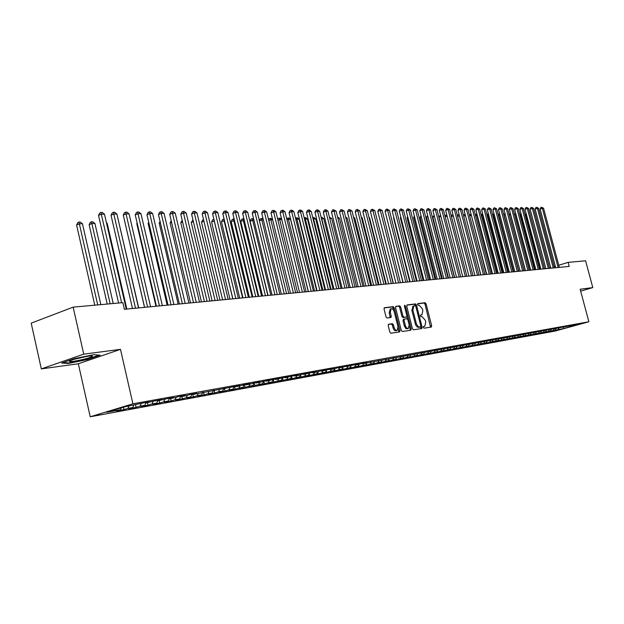 <?xml version="1.0" encoding="UTF-8"?>
<svg xmlns="http://www.w3.org/2000/svg" width="624" height="624" viewBox="0 0 624 624"><rect width="100%" height="100%" fill="white"/><g stroke="black" fill="none" stroke-linecap="round" stroke-linejoin="round"><path stroke-width="0.94" d="M423.322 327.397L424.024 328.185L431.285 327.077L431.652 325.759L426.075 303.849L425.084 302.718L417.784 303.615L417.511 304.535L418.213 305.331L419.172 305.214L422.37 308.849L422.838 310.682L421.925 314.816L420.615 315.05L420.412 315.955L421.114 316.75L422.066 316.618L425.264 320.229L425.732 322.07L424.796 326.251L423.524 326.477L423.322 327.397M388.635 324.223L388.206 325.611L389.828 332.077L390.897 333.239L399.688 331.89L400.007 330.533L394.282 307.796L393.229 306.626L384.361 307.733L384.056 309.067L386.014 316.852L387.083 318.029L390.944 317.491L391.256 316.157L390.289 312.32L391.092 308.763C392.434 308.498 393.479 309.52 394.228 311.813L398.003 326.797L397.153 330.408C395.834 330.634 394.813 329.62 394.072 327.374L393.44 324.862L392.387 323.692L388.51 324.262M83.741 354.159L41.324 368.893L78.328 363.776L120.487 349.354L83.741 354.159L73.156 307.141L122.866 302.64L124.394 309.293L569.213 266.432L568.129 262.369L558.769 265.255M120.487 349.354L132.912 403.798L588.869 321.766L555.29 331.016L90.223 416.777L132.912 403.798M580.663 291.135L592.8 287.594L580.156 289.247L588.869 321.766M592.8 287.594L585.593 260.793L568.129 262.369M412.433 328.661L413.462 329.8L421.801 328.513L422.097 327.202L416.481 305.042L415.467 303.896L407.051 304.949L406.77 306.244L412.433 328.661M410.803 330.205L402.324 331.5L401.279 330.346L395.561 307.64L395.85 306.322L399.641 305.838L400.678 307L402.987 316.15L404.017 317.304L406.52 316.945L406.817 315.627L404.422 306.15L404.625 305.237L405.428 306.025L411.193 328.848L410.803 330.205M244.483 384.68L245.115 387.356L239.171 388.448L243.056 387.309L239.054 388.042L239.92 385.96L235.81 386.708L239.827 385.523L192.598 394.54L196.677 393.323L189.891 394.547L185.804 395.772L181.225 396.599L185.32 395.374L178.386 396.63L174.291 397.862L169.619 398.705L173.722 397.472L166.639 398.752L157.755 400.858L161.873 399.617L154.635 400.928L145.634 403.057L149.76 401.809L142.373 403.143L124.418 406.903L106.665 412.292L120.541 409.75L121.259 407.862M239.944 385.96L243.953 384.774L250.084 383.666L246.074 384.844L250.13 384.111L254.124 382.933L260.138 381.849L256.144 383.019L260.114 382.301L264.1 381.131L269.989 380.063L266.019 381.233L273.881 379.361L279.653 378.316L275.699 379.478L283.468 377.629L289.138 376.6L285.199 377.754L292.882 375.921L298.444 374.923L294.512 376.061L298.194 375.398L302.117 374.252L307.57 373.269L303.662 374.408L311.173 372.614L316.532 371.647L312.632 372.778L316.181 372.138L320.065 371.007L325.322 370.055L321.446 371.179L328.793 369.431L333.957 368.495L330.096 369.611L333.512 368.995L337.366 367.879L342.436 366.959L338.59 368.074L345.79 366.358L350.766 365.453L346.936 366.561L354.058 364.861L358.94 363.979L355.126 365.071L358.371 364.486L362.177 363.394L366.982 362.521L363.184 363.613L575.507 324.815L572.239 325.712L577.411 324.776L563.417 328.637L558.176 329.597L558.909 328.13M554.9 330.229L558.176 329.597M554.962 330.478L552.068 331.016L555.29 330.127L553.348 330.478L554.089 329.004M550.056 331.118L553.348 330.478M550.118 331.367L547.186 331.906L550.415 331.016L548.449 331.375L549.19 329.893M545.142 332.015L548.449 331.375M545.212 332.272L542.233 332.818L545.485 331.921L543.488 332.288L544.229 330.79M540.166 332.92L543.488 332.288M540.236 333.185L537.217 333.739L540.478 332.834L538.457 333.208L539.206 331.703M535.119 333.848L538.457 333.208M535.189 334.113L532.132 334.675L535.408 333.762L533.356 334.136L534.105 332.623M530.002 334.776L533.356 334.136M530.072 335.049L526.968 335.618L530.26 334.706L528.185 335.088L528.941 333.567M524.815 335.728L528.185 335.088M524.885 336.001L521.742 336.578L525.049 335.665L522.943 336.047L523.7 334.503M519.558 336.687L522.943 336.047M519.628 336.968L516.438 337.553L519.761 336.632L517.624 337.022L518.396 335.455M514.223 337.662L517.624 337.022M514.293 337.943L511.056 338.543L514.394 337.615L512.226 338.013L513.006 336.414M508.81 338.653L512.226 338.013M508.888 338.941L505.604 339.542L508.95 338.614L506.75 339.011L507.546 337.389M503.326 339.651L506.75 339.011M503.396 339.947L500.074 340.556L503.435 339.62L501.205 340.033L502.008 338.38M497.757 340.665L501.205 340.033M497.835 340.969L494.458 341.585L497.835 340.649L495.565 341.063L496.384 339.378M492.11 341.702L495.565 341.063M492.188 342.007L488.756 342.631L492.149 341.687L489.856 342.108L490.682 340.4M486.455 343.06L489.856 342.108M487.196 341.071L486.385 342.74L484.052 343.169L484.895 341.429M480.55 343.777L484.052 343.169M480.644 344.12L477.11 344.776L480.535 343.816L478.163 344.245L479.021 342.475M474.638 344.807L474.739 345.205L478.163 344.245M474.739 345.205L471.159 345.868L474.591 344.9L472.189 345.345L473.054 343.535M468.632 345.86L468.749 346.304L472.189 345.345M468.749 346.304L465.114 346.975L468.562 346.008L466.128 346.453L467.002 344.612M462.54 346.921L462.673 347.42L466.128 346.453M462.673 347.42L458.975 348.098L462.439 347.131L459.966 347.584L460.863 345.712M456.355 347.997L456.495 348.559L459.966 347.584M456.495 348.559L452.751 349.245L456.23 348.27L453.718 348.73L454.623 346.819M450.076 349.097L450.232 349.705L453.718 348.73M450.232 349.705L446.425 350.407L449.92 349.424L447.369 349.892L448.282 347.942M443.695 350.204L443.867 350.875L447.369 349.892M443.867 350.875L439.998 351.585L443.508 350.594L440.918 351.07L441.847 349.089M437.213 351.328L437.401 352.061L440.918 351.07M437.401 352.061L433.477 352.778L437.003 351.788L434.366 352.271L435.318 350.251M430.638 352.474L430.833 353.27L434.366 352.271M430.833 353.27L426.847 353.995L430.388 352.997L427.713 353.488L428.672 351.429M423.946 353.629L424.164 354.494L427.713 353.488M424.164 354.494L420.116 355.235L423.673 354.229L420.95 354.728L421.933 352.63M417.16 354.806L417.394 355.735L420.95 354.728M417.394 355.735L413.275 356.491L416.848 355.477L414.086 355.984L415.077 353.839M410.257 356L410.506 356.998L414.086 355.984M410.506 356.998L406.325 357.763L409.906 356.749L407.105 357.263L408.112 355.087M403.244 357.209L403.51 358.285L407.105 357.263M403.51 358.285L399.259 359.065L402.862 358.043L400.007 358.566L401.006 356.39L401.411 356.686M396.115 358.441L396.404 359.588L400.007 358.566M396.404 359.588L392.083 360.383L395.694 359.354L392.792 359.884L393.744 357.817M388.869 359.689L389.173 360.914L392.792 359.884M389.173 360.914L384.782 361.717L388.409 360.688L385.46 361.226L386.357 359.268M381.498 360.953L381.826 362.263L385.46 361.226M381.826 362.263L377.356 363.082L381.007 362.045L378.011 362.591L378.846 360.75M374.01 362.24L374.353 363.636L378.011 362.591M374.353 363.636L369.814 364.471L373.472 363.425L370.43 363.979L371.249 362.154M366.389 363.55L366.756 365.032L370.43 363.979M366.756 365.032L362.138 365.875L365.812 364.829L362.716 365.391L363.542 363.55M358.644 364.876L359.034 366.444L362.716 365.391M359.034 366.444L354.331 367.31L358.028 366.249L354.869 366.834L355.703 364.97M350.758 366.218L351.172 367.887L354.869 366.834M351.172 367.887L346.39 368.768L350.103 367.708L346.889 368.293L347.724 366.413M342.74 367.591L343.177 369.361L346.889 368.293M343.177 369.361L338.317 370.25L342.038 369.182L338.77 369.782L339.604 367.887M334.581 368.979L335.041 370.851L338.77 369.782M335.041 370.851L330.096 371.764L333.832 370.687L330.509 371.296L331.344 369.385M326.282 370.391L326.765 372.372L330.509 371.296M326.765 372.372L321.727 373.292L325.478 372.216L322.093 372.832L322.936 370.913M317.827 371.826L318.341 373.916L322.093 372.832M318.341 373.916L313.209 374.86L316.976 373.768L313.537 374.4L314.379 372.466M309.223 373.285L309.761 375.492L313.537 374.4M309.761 375.492L304.543 376.451L308.318 375.359L304.816 375.999L305.666 374.041M301.025 377.099L295.714 378.074L299.512 376.966L300.472 374.735L301.025 377.099L304.816 375.999M299.512 376.966L295.94 377.621L296.79 375.648M291.548 376.311L292.133 378.729L295.94 377.621M292.133 378.729L286.72 379.72L290.534 378.612L286.9 379.283L287.75 377.286M282.485 377.918L283.078 380.39L286.9 379.283M283.078 380.39L277.563 381.404L281.393 380.289L277.688 380.968L278.538 378.963M273.242 379.548L273.85 382.083L277.688 380.968M273.85 382.083L268.234 383.113L272.08 381.997L268.304 382.684L269.162 380.663M263.835 381.209L264.451 383.807L268.304 382.684M264.451 383.807L258.734 384.86L262.587 383.729L258.742 384.439L259.6 382.395M254.241 382.91L254.881 385.57L258.742 384.439M254.881 385.57L249.046 386.638L252.915 385.507L248.992 386.225L249.857 384.158M245.115 387.356L248.992 386.225M234.523 386.474L235.17 389.181L239.054 388.042M235.17 389.181L229.102 390.296L233.002 389.15L228.93 389.899L229.804 387.761M224.375 388.315L225.022 391.045L228.93 389.899M225.022 391.045L218.845 392.184L222.752 391.03L218.595 391.786L219.492 389.602M214.032 390.187L214.679 392.948L218.595 391.786M214.679 392.948L208.377 394.103L212.3 392.941L208.057 393.721L208.97 391.474M203.541 392.363L204.134 394.883L208.057 393.721M204.134 394.883L197.699 396.061L201.638 394.898L197.309 395.686L198.245 393.385M192.816 394.501L193.37 396.856L197.309 395.686M193.37 396.856L186.802 398.065L190.757 396.887L186.342 397.699L187.294 395.327M181.834 396.49L182.387 398.876L186.342 397.699M182.387 398.876L175.687 400.101L179.657 398.923L175.149 399.75L176.116 397.309M170.625 398.525L171.179 400.928L175.149 399.75M171.179 400.928L164.346 402.184L168.324 400.998L163.722 401.84L164.705 399.337M159.182 400.6L159.744 403.034L163.722 401.84M159.744 403.034L152.763 404.313L156.749 403.12L152.053 403.978L153.059 401.404M147.498 402.714L148.06 405.171L152.053 403.978M148.06 405.171L140.938 406.481L144.932 405.28L140.143 406.162L141.164 403.51M135.564 404.882L136.133 407.363L140.143 406.162M136.133 407.363L128.856 408.697L132.865 407.488L127.967 408.385L128.848 406.099M123.412 407.207L123.95 409.601L127.967 408.385M123.95 409.601L116.516 410.966L120.541 409.75M145.634 403.057L145.15 402.644M157.755 400.858L157.271 400.452M132.865 407.488L133.747 405.21M169.619 398.705L169.135 398.307M144.932 405.28L145.813 403.018M181.225 396.599L180.749 396.201M156.749 403.12L157.661 400.78M192.598 394.54L192.122 394.15M168.324 400.998L169.322 398.463M203.736 392.519L203.26 392.129M179.657 398.923L180.734 396.209M214.648 390.546L214.172 390.156M190.757 396.887L191.833 394.196M225.334 388.604L224.858 388.229M201.638 394.898L202.714 392.231M235.81 386.708L235.342 386.334M212.3 392.941L213.377 390.304M246.074 384.844L245.606 384.47M222.752 391.03L223.829 388.417M256.144 383.019L255.676 382.652M233.002 389.15L234.07 386.56M266.019 381.233L265.551 380.866M243.056 387.309L244.124 384.743M275.699 379.478L275.239 379.119M252.915 385.507L253.968 382.98M285.199 377.754L284.739 377.395M262.587 383.729L263.624 381.272M294.512 376.061L294.06 375.71M272.08 381.997L273.094 379.587M303.662 374.408L303.202 374.057M281.393 380.289L282.391 377.941M312.632 372.778L312.179 372.434M290.534 378.612L291.517 376.319M321.446 371.179L320.993 370.843M330.096 369.611L329.644 369.275M308.318 375.359L309.27 373.168M338.59 368.074L338.146 367.739M316.976 373.768L317.912 371.631M346.936 366.561L346.492 366.233M325.478 372.216L326.399 370.126M355.126 365.071L354.689 364.744M333.832 370.687L334.729 368.644M363.184 363.613L362.739 363.293M342.038 369.182L342.919 367.185M371.093 362.177L370.656 361.858M350.103 367.708L350.969 365.75M378.869 360.773L378.433 360.454M358.028 366.249L358.878 364.338M386.513 359.385L386.077 359.073M365.812 364.829L366.655 362.95M394.025 358.02L393.596 357.708M373.472 363.425L374.306 361.592M381.007 362.045L381.826 360.235M408.673 355.368L408.252 355.064M388.409 360.688L389.228 358.894M415.818 354.073L415.397 353.769M395.694 359.354L396.513 357.575M422.846 352.794L422.425 352.498M402.862 358.043L403.673 356.273M429.764 351.546L429.335 351.25M409.906 356.749L410.717 354.994M436.566 350.314L436.145 350.017M416.848 355.477L417.651 353.738M443.258 349.097L442.845 348.808M423.673 354.229L424.476 352.505M449.842 347.903L449.436 347.623M430.388 352.997L431.192 351.289M456.323 346.726L455.926 346.453M437.003 351.788L437.798 350.087M462.704 345.571L462.314 345.298M443.508 350.594L444.304 348.91M468.991 344.432L468.601 344.167M449.92 349.424L450.707 347.747M456.23 348.27L457.018 346.601M462.439 347.131L463.226 345.478M468.562 346.008L469.349 344.37M474.591 344.9L475.371 343.278M480.535 343.816L481.307 342.202M492.149 341.687L492.999 339.932M497.835 340.649L498.724 338.809M503.435 339.62L504.356 337.717M508.95 338.614L509.863 336.742M514.394 337.615L515.291 335.774M519.761 336.632L520.65 334.823M525.049 335.665L525.923 333.887M530.26 334.706L531.125 332.959M535.408 333.762L536.258 332.046M540.478 332.834L541.32 331.149M545.485 331.921L546.312 330.26M550.415 331.016L551.234 329.378M555.29 330.127L556.093 328.513M73.156 307.141L31.2 323.146L41.324 368.893M78.328 363.776L90.223 416.777M555.344 266.315L554.174 266.674M550.727 267.735L549.518 268.109M563.417 328.637L563.605 327.28M87.407 359.557L100.113 355.204L93.865 354.674L74.443 358.628L61.682 363.051L68.398 363.449L87.407 359.557L87.313 359.151M423.353 326.648L423.813 326.531M420.958 315.104L420.436 315.237M430.529 327.194L425.045 304.169L424.055 303.038L417.526 303.841M415.6 305.986L414.43 304.223L406.832 305.159M420.966 328.653L420.818 326.547M419.531 327.218L420.576 326.906L420.787 325.985L415.849 306.517L415.139 305.713L413.782 305.932L412.885 310.073L416.551 324.316L418.439 326.828L420.521 326.921L419.546 327.218M413.002 306.181L411.84 310.401L412.885 310.073M419.476 327.233L417.401 327.14L415.685 325.049L411.84 310.401M395.632 306.532L399.641 305.838M406.442 316.969L402.971 317.624L401.934 316.469L399.633 307.328L398.588 306.166M406.887 316.251L407.651 319.277M409.375 326.126L410.147 329.16L411.193 328.848M405.382 325.65L406.435 327.811L408.166 328.715L409.211 325.088L407.893 319.87L406.864 318.724L404.36 319.082L404.063 320.408L405.382 325.65L404.329 325.97L405.865 328.614L408.205 328.708M403.315 319.402L404.36 319.082L403.315 319.402L403.01 320.728L404.063 320.408M404.329 325.97L403.01 320.728M410.046 330.322L410.147 329.16M396.95 330.47L396.092 330.728C394.774 330.954 393.752 329.94 393.019 327.694L392.387 325.182L391.326 324.012L388.307 324.441M390.296 309.02L389.236 312.647L390.289 312.32M390.109 317.624L389.236 312.647M393.931 310.908L393.229 308.131L392.176 306.961L384.134 307.944M398.845 332.03L398.159 327.717M68.281 362.957L68.398 363.449M540.283 269.225L525.751 214.367L524.995 214.383M524.8 213.634L525.751 214.367M558.129 267.501L542.357 208.315L543.582 208.299L559.33 267.384M555.727 267.735L540.111 209.079L542.357 208.315L541.702 207.23L543.582 208.299M540.111 209.079L540.805 207.535L541.702 207.23M535.353 269.693L520.744 214.469L519.8 214.492M519.55 213.548L520.744 214.469M530.353 270.176L515.674 214.578L514.527 214.601M514.238 213.502L515.674 214.578M553.262 267.969L537.412 208.385L538.652 208.361L554.486 267.852M550.852 268.203L535.15 209.149L537.412 208.385L536.757 207.285L538.652 208.361M535.15 209.149L535.852 207.597L536.757 207.285M548.332 268.445L532.397 208.447L533.66 208.432L549.572 268.328M545.906 268.679L530.127 209.227L532.397 208.447L531.742 207.347L533.66 208.432M530.127 209.227L530.837 207.659L531.742 207.347M69.693 361.054C66.643 363.23 89.872 358.472 92.11 356.483L92.118 356.476C94.918 354.682 78.289 357.622 71.752 360.103L69.693 361.054M74.482 359.221L86.962 356.398M99.068 355.118L87.134 359.213L68.71 362.981L62.907 362.63M525.291 270.668L510.533 214.687L509.239 214.718L524.012 270.793M508.895 213.603L510.533 214.687M503.474 213.712L505.323 214.796L504.013 214.828L518.864 271.284M503.552 214.016L503.786 214.906M543.332 268.928L527.319 208.517L528.59 208.502L544.588 268.804M540.899 269.162L525.041 209.297L527.319 208.517L526.664 207.41L528.59 208.502M525.041 209.297L525.751 207.722L526.664 207.41M538.27 269.412L522.163 208.588L523.458 208.564L539.542 269.295M535.821 269.654L519.878 209.368L522.163 208.588L521.508 207.472L523.458 208.564M519.878 209.368L520.595 207.784L521.508 207.472M499.871 214.913L498.709 214.937L513.646 271.791M497.983 213.853L499.824 214.742M498.085 213.821L498.709 214.937L498.303 215.077M533.13 269.911L516.937 208.658L518.255 208.634L534.425 269.786M530.673 270.145L514.644 209.446L516.937 208.658L516.29 207.535L518.255 208.634M514.644 209.446L515.369 207.847L516.29 207.535M494.341 215.03L493.342 215.054L508.349 272.298M492.422 214.024L494.255 214.687M492.71 213.923L493.342 215.054L492.742 215.257M527.92 270.41L511.641 208.728L512.975 208.705L529.23 270.286M525.455 270.652L509.332 209.524L511.641 208.728L510.994 207.597L512.975 208.705M509.332 209.524L510.065 207.917L510.994 207.597M488.732 215.147L487.89 215.163L502.975 272.813M486.775 214.204L487.812 214.024L488.6 214.625M487.266 214.032L487.89 215.163L487.102 215.444M483.046 215.272L482.368 215.28L497.531 273.343M481.049 214.383L482.859 214.562M481.744 214.141L482.368 215.28L481.377 215.623M477.274 215.389L476.767 215.405L492.008 273.874M475.246 214.562L477.04 214.5M476.135 214.25L476.767 215.405L475.566 215.818M471.416 215.514L486.408 274.412M469.404 214.968L471.136 214.43M470.457 214.36L471.081 215.522L469.677 216.013M465.473 215.639L480.73 274.958M463.492 215.413L463.772 214.796L465.169 214.469M464.693 214.477L465.317 215.647L463.694 216.208M457.486 215.865L457.922 214.913L459.131 214.586M459.443 215.779L457.626 216.411M459.412 215.662L458.851 214.594M451.386 216.325L451.987 215.038L453.008 214.703M453.336 215.966L451.464 216.622M445.201 216.801L445.965 215.155L446.8 214.859M447.135 216.154L445.208 216.832M440.84 216.349L439.062 216.98L454.639 277.477M439.062 216.98L440.505 215.046M522.631 270.925L506.275 208.798L507.624 208.783L523.965 270.793M520.159 271.159L503.958 209.602L506.275 208.798L505.619 207.659L507.624 208.783M503.958 209.602L504.691 207.979L505.619 207.659M517.273 271.44L500.822 208.868L502.195 208.853L518.622 271.307M514.784 271.682L498.498 209.68L500.822 208.868L500.175 207.722L502.195 208.853M498.498 209.68L499.239 208.049L500.175 207.722M511.836 271.963L495.3 208.946L496.688 208.923L513.201 271.83M509.34 272.204L492.96 209.758L495.3 208.946L494.645 207.784L496.688 208.923M492.96 209.758L493.717 208.112L494.645 207.784M506.321 272.493L489.692 209.017L491.104 209.001L507.71 272.36M503.81 272.735L487.344 209.836L489.692 209.017L489.044 207.854L491.104 209.001M487.344 209.836L488.108 208.182L489.044 207.854M500.729 273.031L484.006 209.095L485.433 209.071L502.133 272.899M498.202 273.273L481.65 209.921L484.006 209.095L483.358 207.925L485.433 209.071M481.65 209.921L482.414 208.252L483.358 207.925M495.05 273.577L478.234 209.173L479.684 209.149L496.478 273.445M492.515 273.827L475.87 209.999L478.234 209.173L477.586 207.987L479.684 209.149M475.87 209.999L476.642 208.322L477.586 207.987M489.286 274.139L472.384 209.251L473.85 209.227L490.737 273.998M486.743 274.381L470.005 210.085L472.384 209.251L471.736 208.057L473.85 209.227M470.005 210.085L470.785 208.393L471.736 208.057M483.436 274.7L466.44 209.329L467.93 209.305L484.91 274.56M480.878 274.942L464.053 210.171L466.44 209.329L465.793 208.127L467.93 209.305M464.053 210.171L464.841 208.471L465.793 208.127M477.5 275.27L460.411 209.407L461.924 209.391L478.99 275.129M474.934 275.519L458.008 210.257L460.411 209.407L459.763 208.198L461.924 209.391M458.008 210.257L458.812 208.541L459.763 208.198M434.444 216.551L432.845 217.121L448.516 278.062M432.845 217.121L434.109 215.241M471.479 275.855L454.288 209.492L455.824 209.469L472.992 275.707M468.897 276.097L451.877 210.35L454.288 209.492L453.648 208.276L455.824 209.469M451.877 210.35L452.681 208.619L453.648 208.276M427.955 216.754L426.543 217.261L442.299 278.663M426.543 217.261L427.619 215.436M465.356 276.44L448.071 209.57L449.639 209.555L466.892 276.292M462.766 276.689L445.653 210.436L448.071 209.57L447.431 208.346L449.639 209.555M445.653 210.436L446.472 208.689L447.431 208.346M421.364 216.965L420.147 217.402L435.989 279.271M420.147 217.402L421.021 215.639M459.147 277.04L441.761 209.656L443.352 209.633L460.707 276.892M456.542 277.29L439.335 210.53L441.761 209.656L441.129 208.424L443.352 209.633M439.335 210.53L440.154 208.767L441.129 208.424M414.671 217.175L413.65 217.542L429.577 279.887M413.65 217.542L414.367 216.013M452.837 277.649L435.357 209.742L436.972 209.719L454.42 277.493M450.224 277.898L432.923 210.616L435.357 209.742L434.725 208.494L436.972 209.719M432.923 210.616L433.75 208.845L434.725 208.494M407.87 217.394L407.059 217.69L423.072 280.519M407.059 217.69L407.628 216.473M446.433 278.265L428.852 209.828L430.49 209.804L448.04 278.109M443.804 278.515L426.403 210.709L428.852 209.828L428.22 208.572L430.49 209.804M426.403 210.709L427.245 208.931L428.22 208.572M400.959 217.62L400.358 217.838L416.465 281.151M400.358 217.838L400.787 216.941M439.92 278.889L422.245 209.921L423.907 209.898L441.558 278.733M437.284 279.146L419.788 210.811L422.245 209.921L421.613 208.65L423.907 209.898M419.788 210.811L420.631 209.009L421.613 208.65M393.931 217.846L393.557 217.987L409.75 281.798M393.557 217.987L393.83 217.425M433.313 279.529L415.529 210.007L417.222 209.984L434.975 279.365M430.661 279.786L413.065 210.904L415.529 210.007L414.905 208.736L417.222 209.984M413.065 210.904L413.923 209.095L414.905 208.736M386.802 218.088L402.932 282.454M426.598 280.176L408.712 210.101L410.428 210.077L428.282 280.012M423.938 280.433L406.24 210.998L408.712 210.101L408.088 208.814L410.428 210.077M406.24 210.998L407.098 209.173L408.088 208.814M419.773 280.831L401.786 210.194L403.525 210.171L421.489 280.667M417.097 281.089L399.298 211.099L401.786 210.194L401.162 208.892L403.525 210.171M399.298 211.099L400.171 209.258L401.162 208.892M393.362 283.382L376.545 217.519M412.838 281.502L394.75 210.288L396.521 210.265L414.578 281.33M410.155 281.759L392.246 211.201L394.75 210.288L394.126 208.978L396.521 210.265M392.246 211.201L393.128 209.344L394.126 208.978M386.248 284.06L369.533 217.667L369.073 217.675M368.963 217.23L369.533 217.667M405.787 282.181L387.59 210.382L389.392 210.358L407.558 282.009M403.088 282.438L385.086 211.302L387.59 210.382L386.981 209.063L389.392 210.358M385.086 211.302L385.975 209.43L386.981 209.063M379.018 284.762L362.209 217.823L361.475 217.838M361.296 217.113L362.209 217.823M398.619 282.875L380.32 210.475L382.153 210.452L400.421 282.695M395.912 283.132L377.801 211.411L380.32 210.475L379.712 209.149L382.153 210.452M377.801 211.411L378.706 209.524L379.712 209.149M371.678 285.464L354.767 217.979L353.746 218.002M353.496 217.004L354.767 217.979M391.334 283.577L372.926 210.577L374.79 210.553L393.167 283.397M388.619 283.834L370.399 211.513L372.926 210.577L372.325 209.235L374.79 210.553M370.399 211.513L371.311 209.617L372.325 209.235M364.205 286.19L347.209 218.143L345.883 218.166M345.563 216.879L347.209 218.143M383.932 284.287L365.414 210.678L367.302 210.655L385.796 284.107M381.202 284.552L362.872 211.622L365.414 210.678L364.814 209.329L367.302 210.655M362.872 211.622L363.792 209.703L364.814 209.329M356.616 286.915L339.518 218.299L337.888 218.338M337.553 216.98L339.518 218.299M376.397 285.012L357.77 210.779L359.697 210.756L378.292 284.833M373.651 285.277L355.22 211.731L357.77 210.779L357.17 209.414L359.697 210.756M355.22 211.731L356.156 209.797L357.17 209.414M348.894 287.664L331.695 218.47L329.753 218.509M329.417 217.136L331.695 218.47M368.737 285.753L350.002 210.881L351.959 210.857L370.664 285.566M365.984 286.018L347.443 211.848L350.002 210.881L349.409 209.508L351.959 210.857M347.443 211.848L348.379 209.898L349.409 209.508M341.047 288.421L323.747 218.634L321.742 218.681L339.058 288.608M321.142 217.316L321.984 217.285L323.747 218.634M321.181 217.3L321.5 218.767M360.945 286.502L342.1 210.99L344.089 210.959L362.903 286.315M358.176 286.767L339.526 211.957L342.1 210.99L341.507 209.602L344.089 210.959M339.526 211.957L340.478 209.992L341.507 209.602M333.06 289.185L315.666 218.806L313.622 218.852L331.04 289.38M312.741 217.581L313.88 217.441L315.666 218.806M313.069 217.456L313.622 218.852L313.1 219.047M353.012 287.266L334.058 211.091L336.079 211.068L355.009 287.071M350.236 287.531L331.477 212.074L334.058 211.091L333.473 209.695L336.079 211.068M331.477 212.074L332.436 210.093L333.473 209.695M324.932 289.973L307.437 218.977L305.362 219.024L322.881 290.168M304.192 217.862L305.643 217.604L307.437 218.977M304.808 217.62L305.362 219.024L304.551 219.336M344.947 288.046L325.876 211.201L327.935 211.177L346.975 287.851M342.155 288.311L323.287 212.191L325.876 211.201L325.291 209.797L326.118 209.781L327.935 211.177M323.287 212.191L324.262 210.187L325.291 209.797M316.672 290.768L299.068 219.157L296.954 219.203L314.582 290.971M295.487 218.143L297.258 217.768L299.068 219.157M296.416 217.784L296.954 219.203L295.846 219.625M336.734 288.834L317.554 211.318L319.644 211.286L338.801 288.639M333.934 289.107L314.948 212.308L317.554 211.318L316.976 209.89L317.811 209.882L319.644 211.286M314.948 212.308L315.939 210.288L316.976 209.89M308.256 291.58L290.558 219.336L288.405 219.383L306.134 291.782M286.681 218.681L288.733 217.94L290.558 219.336M287.867 217.955L288.405 219.383L286.985 219.929M328.38 289.637L309.083 211.427L311.212 211.396L330.478 289.435M325.564 289.91L306.47 212.433L309.083 211.427L308.506 209.992L309.364 209.984L311.212 211.396M306.47 212.433L307.468 210.397L308.506 209.992M281.736 219.523L279.708 219.57L297.539 292.609M277.75 219.336L278.148 218.525L280.051 218.111L281.697 219.367M279.178 218.127L279.708 219.57L277.969 220.241M319.87 290.456L300.456 211.544L302.624 211.513L322.015 290.254M317.047 290.729L297.835 212.558L300.456 211.544L299.894 210.093L300.76 210.085L302.624 211.513M297.835 212.558L298.841 210.499L299.894 210.093M272.633 219.718L270.847 219.757L288.787 293.452M268.648 220.015L269.295 218.696L270.325 218.299L272.524 219.289M270.325 218.299L270.847 219.757L268.78 220.561M311.212 291.291L291.673 211.661L293.888 211.63L313.388 291.08M308.373 291.564L289.045 212.683L291.673 211.661L291.119 210.202L292.001 210.187L293.888 211.63M289.045 212.683L290.066 210.608L291.119 210.202M263.359 219.913L261.83 219.944L279.872 294.31M259.373 220.709L260.286 218.884L262.22 218.462L263.188 219.196M261.316 218.478L261.83 219.944L259.42 220.888M302.39 292.141L282.734 211.778L284.989 211.747L304.613 291.931M299.543 292.422L280.098 212.807L282.734 211.778L282.188 210.304L283.085 210.296L284.989 211.747M280.098 212.807L281.128 210.717L282.188 210.304M253.913 220.108L250.068 221.153L268.016 295.456M250.068 221.153L251.113 219.063L252.143 218.657L252.65 220.139L270.8 295.191M252.143 218.657L253.672 219.102M293.405 293.007L273.632 211.903L275.925 211.871L295.667 292.789M290.55 293.288L270.98 212.94L273.632 211.903L273.094 210.413L274.006 210.405L275.925 211.871M270.98 212.94L272.033 210.826L273.094 210.413M244.288 220.311L240.708 221.356L258.765 296.345M240.708 221.356L241.769 219.25L242.806 218.845L243.305 220.334L261.565 296.08M242.806 218.845L243.976 219.001M284.255 293.888L264.365 212.027L266.698 211.996L286.556 293.67M281.385 294.169L261.698 213.073L264.365 212.027L263.827 210.522L264.763 210.514L266.698 211.996M261.698 213.073L262.759 210.943L263.827 210.522M234.484 220.522L231.184 221.567L249.35 297.258M231.184 221.567L232.253 219.445L233.29 219.032L233.789 220.537L252.151 296.985M233.29 219.032L234.125 219.008M274.934 294.793L254.92 212.152L257.299 212.121L277.282 294.567M272.048 295.066L252.244 213.213L254.92 212.152L254.389 210.631L255.341 210.623L257.299 212.121M252.244 213.213L253.321 211.06L254.389 210.631M224.492 220.732L221.473 221.785L239.749 298.178M221.473 221.785L222.557 219.64L223.603 219.219L224.086 220.74L242.564 297.905M223.603 219.219L224.125 219.211M265.426 295.706L245.294 212.277L247.712 212.246L267.821 295.472M262.54 295.987L242.611 213.346L245.294 212.277L244.772 210.748L245.739 210.733L247.712 212.246M242.611 213.346L243.703 211.177L244.772 210.748M214.297 220.951L211.591 222.004L229.967 299.122M211.591 222.004L212.683 219.835L213.728 219.414L214.211 220.951L232.791 298.849M255.746 296.642L235.482 212.41L237.955 212.378L258.188 296.4M252.845 296.915L232.799 213.486L235.482 212.41L234.975 210.865L235.958 210.85L237.955 212.378M232.799 213.486L233.899 211.294L234.975 210.865M203.931 221.247L201.513 222.222L219.999 300.082M201.513 222.222L202.621 220.038L203.549 219.664M245.872 297.586L225.49 212.542L228.01 212.511L248.36 297.352M242.962 297.866L222.791 213.634L225.49 212.542L224.983 210.982L225.989 210.967L228.01 212.511M222.791 213.634L223.907 211.419L224.983 210.982M193.362 221.59L191.24 222.448L209.843 301.064M191.24 222.448L192.98 219.991M235.81 298.561L215.296 212.683L217.862 212.644L238.345 298.319M232.885 298.841L212.589 213.782L215.296 212.683L214.804 211.099L215.834 211.091L217.862 212.644M212.589 213.782L213.72 211.544L214.804 211.099M182.582 221.941L180.773 222.682L199.485 302.063M180.773 222.682L182.2 220.334M225.545 299.551L204.906 212.815L207.527 212.784L228.134 299.302M222.612 299.832L202.192 213.931L204.906 212.815L204.422 211.224L205.468 211.216L207.527 212.784M202.192 213.931L203.338 211.669L204.422 211.224M171.584 222.308L170.102 222.916L188.924 303.077M170.102 222.916L171.218 220.732M215.077 300.557L194.314 212.956L196.981 212.924L217.714 300.3M212.129 300.838L191.584 214.079L194.314 212.956L193.838 211.349L194.906 211.341L196.981 212.924M191.584 214.079L192.746 211.801L193.838 211.349M160.368 222.682L159.214 223.158L178.152 304.114M159.214 223.158L160.087 221.473M204.399 301.587L183.503 213.104L186.225 213.065L207.09 301.33M201.443 301.868L180.765 214.235L183.503 213.104L183.035 211.481L184.127 211.466L186.225 213.065M180.765 214.235L181.943 211.934L183.035 211.481M148.918 223.072L148.114 223.408L167.17 305.175M148.114 223.408L148.723 222.23M193.502 302.64L172.474 213.252L175.25 213.213L196.248 302.375M190.531 302.921L169.728 214.391L172.474 213.252L172.021 211.606L173.129 211.598L175.25 213.213M169.728 214.391L170.921 212.066L172.021 211.606M137.233 223.47L136.796 223.657L155.961 306.251M136.796 223.657L137.124 223.01M182.38 303.709L161.218 213.4L164.057 213.361L185.18 303.436M179.4 303.997L158.465 214.555L161.218 213.4L160.781 211.747L161.912 211.731L164.057 213.361M158.465 214.555L159.682 212.207L160.781 211.747M125.299 223.883L144.518 307.359M171.023 304.801L149.737 213.556L152.63 213.517L173.885 304.528M168.035 305.089L146.975 214.718L149.737 213.556L149.308 211.879L150.462 211.864L152.63 213.517M146.975 214.718L148.2 212.347L149.308 211.879M138.7 307.921L118.958 222.963M159.432 305.916L138.005 213.712L140.962 213.673L162.349 305.635M156.429 306.205L135.244 214.89L138.005 213.712L137.592 212.02L138.778 212.004L140.962 213.673M135.244 214.89L136.484 212.488L137.592 212.02M126.844 309.059L107.141 223.213L106.548 223.228M106.415 222.659L107.141 223.213M147.592 307.063L126.032 213.868L129.051 213.829L150.571 306.774M144.581 307.351L123.263 215.062L126.032 213.868L125.635 212.16L126.844 212.144L129.051 213.829M123.263 215.062L124.527 212.636L125.635 212.16M113.217 303.514L94.926 223.47L91.829 223.54L89.131 224.702L107.219 304.06M89.131 224.702L90.402 222.284L91.478 221.816L110.152 303.794M91.478 221.816L92.719 221.793L94.926 223.47M135.502 308.225L113.81 214.032L116.891 213.993L138.544 307.928M132.483 308.513L111.025 215.233L113.81 214.032L113.42 212.3L114.652 212.293L116.891 213.993M111.025 215.233L112.304 212.784L113.42 212.3M100.846 304.637L82.446 223.735L79.287 223.805L76.58 224.983L94.778 305.183M76.58 224.983L77.867 222.542L78.952 222.066L97.718 304.918M78.952 222.066L80.215 222.043L82.446 223.735M121.618 302.757L101.314 214.204L104.465 214.157L126.259 309.114M118.591 303.03L98.53 215.413L101.314 214.204L100.94 212.449L102.203 212.441L104.465 214.157M98.53 215.413L99.832 212.94L100.94 212.449M423.493 326.633L424.531 326.321M420.592 315.214L421.629 314.902M424.055 303.038L425.084 302.718M425.045 304.169L426.075 303.849M430.615 326.063L431.652 325.759M414.43 304.223L415.467 303.896M415.444 305.362L416.481 305.042M421.06 327.506L422.097 327.202M415.225 323.762L416.27 323.443M418.47 327.389L419.507 327.077M399.633 307.328L400.678 307M401.934 316.469L402.987 316.15M402.971 317.624L404.017 317.304M405.374 317.296L406.419 316.976M404.469 306.329L405.428 306.025M391.326 324.012L392.387 323.692M392.387 325.182L393.44 324.862M393.019 327.694L394.072 327.374M390.203 316.485L391.256 316.157M392.176 306.961L393.229 306.626M393.229 308.131L394.282 307.796M398.947 330.853L400.007 330.533M423.751 326.563L424.593 326.313M420.888 315.136L421.699 314.886M412.745 306.259L413.782 305.932M390.039 309.098L391.092 308.763M90.55 355.969L92.118 356.476"/></g></svg>
